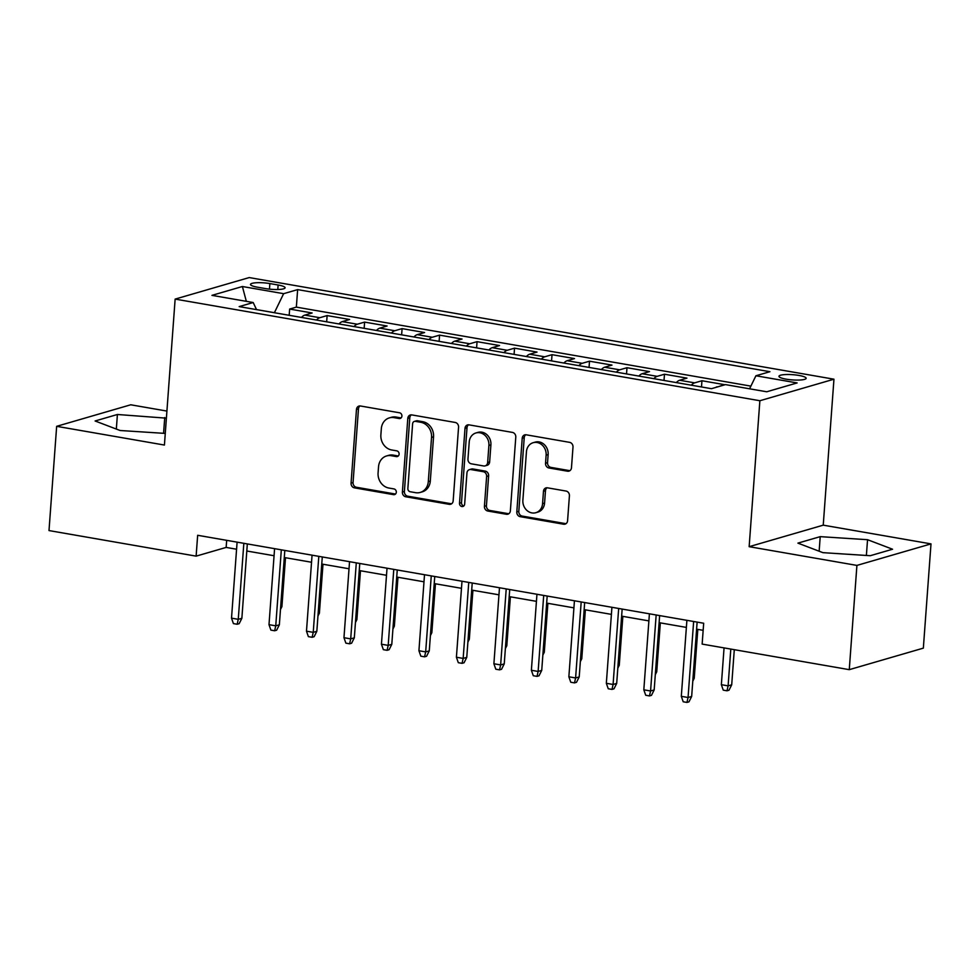 <?xml version="1.0" encoding="UTF-8"?>
<svg xmlns="http://www.w3.org/2000/svg" width="980" height="980" viewBox="0 0 980 980"><rect width="100%" height="100%" fill="white"/><g stroke="black" fill="none" stroke-linecap="round" stroke-linejoin="round"><path stroke-width="1.47" d="M401.91 416.096A2.928 2.548 -106.2 0 0 399.546 412.788L360.456 405.99A4.177 3.651 -106.2 0 0 356.475 409.444L351.06 483.128A4.177 3.651 -106.2 0 0 354.442 487.856L393.531 494.655A2.928 2.548 -106.2 0 0 393.948 488.922L388.889 488.04A13.377 11.674 -106.2 0 1 378.084 472.899L378.537 466.762A13.377 11.674 -106.2 0 1 386.573 455.957A13.377 11.674 -106.2 0 1 391.265 455.7L396.324 456.582A2.928 2.548 -106.2 0 0 396.753 450.849L391.694 449.979A13.377 11.674 -106.2 0 1 380.877 434.826L381.33 428.689A13.377 11.674 -106.2 0 1 389.366 417.884A13.377 11.674 -106.2 0 1 394.058 417.639L399.117 418.521A2.928 2.548 -106.2 0 0 401.91 416.096M798.957 375.438A13.634 2.622 4.2 0 0 778.953 376.308A13.634 2.622 4.2 0 0 786.144 379.162A13.634 2.622 4.2 0 0 806.148 378.305A13.634 2.622 4.2 0 0 798.957 375.438M567.494 471.209A4.177 3.651 -106.2 0 0 571.475 467.754L572.994 447.076A4.177 3.651 -106.2 0 0 569.613 442.348L526.199 434.802A4.177 3.651 -106.2 0 0 522.218 438.256L516.815 511.928A4.177 3.651 -106.2 0 0 520.184 516.668L563.598 524.214A4.177 3.651 -106.2 0 0 567.579 520.76L569.417 495.782A4.177 3.651 -106.2 0 0 566.036 491.054L547.452 487.82A4.177 3.651 -106.2 0 0 543.484 491.274L542.565 503.659A11.184 9.751 -106.2 0 1 535.852 512.699A11.184 9.751 -106.2 0 1 522.879 500.241L526.444 451.731A11.184 9.751 -106.2 0 1 533.169 442.703A11.184 9.751 -106.2 0 1 546.13 455.161L545.542 463.246A4.177 3.651 -106.2 0 0 548.91 467.975L567.494 471.209L569.503 470.621A4.177 3.651 -106.2 0 0 569.919 470.67M749.149 546.681L856.912 565.411L849.268 669.659L923.344 648.135L931 543.888L823.237 525.158L833.956 379.199L759.867 400.734L749.149 546.681L823.237 525.158M166.918 411.073L130.732 404.789L56.656 426.325L164.419 445.055L175.138 299.096L759.867 400.734M56.656 426.325L49 530.572L196.123 556.138L226.16 547.416L236.572 549.229M849.268 669.659L702.145 644.093L703.677 623.243L197.654 535.288L196.123 556.138M458.567 427.194A4.177 3.651 -106.2 0 0 455.185 422.454L411.772 414.908A4.177 3.651 -106.2 0 0 407.803 418.362L402.388 492.046A4.177 3.651 -106.2 0 0 405.769 496.774L449.183 504.32A4.177 3.651 -106.2 0 0 453.164 500.866L458.567 427.194M468.991 424.855L512.405 432.401A4.177 3.651 -106.2 0 1 515.786 437.129L510.372 510.813A4.177 3.651 -106.2 0 1 506.391 514.267L487.807 511.033A4.177 3.651 -106.2 0 1 484.426 506.305L486.631 476.427A4.177 3.651 -106.2 0 0 483.25 471.686L470.927 469.555A4.177 3.651 -106.2 0 0 466.946 472.997L464.655 504.112A2.928 2.548 -106.2 0 1 459.51 503.218L465.01 428.309A4.177 3.651 -106.2 0 1 468.991 424.855M717.715 386.867L724.441 384.65L701.95 380.742L701.496 386.953M691.341 385.189A17.04 7.668 -80.1 0 1 694.649 382.862L679.655 380.252L686.968 378.133L664.477 374.225L664.011 380.436M653.856 378.672A17.04 7.668 -80.1 0 1 657.164 376.345L642.17 373.735L649.483 371.616L626.992 367.708L626.526 373.931M616.371 372.155A17.04 7.668 -80.1 0 1 619.679 369.827L604.685 367.231L611.998 365.099L589.507 361.191L589.054 367.414M578.886 365.65A17.04 7.668 -80.1 0 1 582.194 363.31L567.2 360.714L574.513 358.582L552.022 354.674L551.569 360.897M541.401 359.133A17.04 7.668 -80.1 0 1 544.721 356.806L529.727 354.197L537.028 352.077L514.537 348.157L514.084 354.38M503.916 352.616A17.04 7.668 -80.1 0 1 507.236 350.289L492.242 347.68L499.543 345.56L477.052 341.652L476.599 347.863M466.443 346.099A17.04 7.668 -80.1 0 1 469.751 343.772L454.757 341.163L462.058 339.043L439.579 335.135L439.113 341.346M428.958 339.582A17.04 7.668 -80.1 0 1 432.266 337.255L417.272 334.646L424.585 332.526L402.094 328.619L401.629 334.841M391.473 333.065A17.04 7.668 -80.1 0 1 394.781 330.738L379.787 328.141L387.1 326.009L364.609 322.102L364.156 328.325M353.988 326.56A17.04 7.668 -80.1 0 1 357.296 324.221L342.302 321.624L349.615 319.492L327.124 315.585L319.811 317.716A17.04 7.668 99.9 0 0 316.503 320.043M326.671 321.808L327.124 315.585M257.458 287.189L265.715 288.622A13.206 2.536 4.2 0 0 285.094 287.777A13.206 2.536 4.2 0 0 278.124 285.009L269.88 283.575A13.206 2.536 4.2 0 0 250.5 284.408A13.206 2.536 4.2 0 0 257.458 287.189M833.956 379.199L249.214 277.573L175.138 299.096M749.577 388.803L755.911 375.769L769.925 371.702L297.638 289.615L283.624 293.682L274.388 312.718M755.911 375.769L797.132 382.935L766.703 391.78L725.47 384.613L711.456 388.693L239.169 306.605L253.183 302.526L211.95 295.36L242.391 286.515L283.624 293.682M750.876 386.12L296.352 307.12L289.639 309.068L312.13 312.988L304.829 315.107A17.04 7.668 99.9 0 0 301.509 317.434M357.296 324.221L364.609 322.102M394.781 330.738L402.094 328.619M432.266 337.255L439.579 335.135M469.751 343.772L477.052 341.652M507.236 350.289L514.537 348.157M544.721 356.806L552.022 354.674M582.194 363.31L589.507 361.191M619.679 369.827L626.992 367.708M657.164 376.345L664.477 374.225M694.649 382.862L701.95 380.742M274.388 312.694L256.527 309.582M856.912 565.411L931 543.888M246.801 551.005L274.057 555.734M284.286 557.522L311.542 562.251M321.771 564.027L349.027 568.768M359.256 570.544L386.512 575.285M396.741 577.061L423.985 581.802M434.226 583.578L461.47 588.319M471.699 590.095L498.955 594.823M509.184 596.612L536.44 601.34M546.668 603.116L573.925 607.857M584.154 609.634L611.41 614.374M621.639 616.151L648.883 620.891M659.124 622.668L686.367 627.408M696.596 629.185L703.15 630.324M226.674 540.335L226.16 547.416M289.186 315.291L289.639 309.068M296.352 307.12L297.638 289.615M256.539 309.619L253.183 302.526M342.302 321.624A17.04 7.668 99.9 0 0 338.994 323.951M379.787 328.141A17.04 7.668 99.9 0 0 376.479 330.468M417.272 334.646A17.04 7.668 99.9 0 0 413.964 336.985M454.757 341.163A17.04 7.668 99.9 0 0 451.449 343.49M492.242 347.68A17.04 7.668 99.9 0 0 488.922 350.007M529.727 354.197A17.04 7.668 99.9 0 0 526.407 356.524M567.2 360.714A17.04 7.668 99.9 0 0 563.892 363.041M604.685 367.231A17.04 7.668 99.9 0 0 601.377 369.558M642.17 373.735A17.04 7.668 99.9 0 0 638.862 376.063M679.655 380.252A17.04 7.668 99.9 0 0 676.347 382.58M717.139 386.769A17.04 7.668 99.9 0 0 715.67 387.455M246.335 301.338L242.391 286.515M166.392 418.166L117.404 414.491L95.097 420.984L120.111 430.502L165.277 433.417M892.56 549.229L867.545 539.698L820.211 536.648L797.904 543.128L822.918 552.659L870.252 555.709L892.56 549.229M116.338 429.069L117.404 414.491M163.574 433.307L164.738 417.541M819.145 551.226L820.211 536.648M866.381 555.452L867.545 539.698M401.077 417.921L396.067 417.051A13.377 11.674 -106.2 0 0 391.363 417.309L389.366 417.884M386.573 455.957L388.57 455.369A13.377 11.674 -106.2 0 1 393.274 455.124L398.284 455.994M360.027 405.941A4.177 3.651 -106.2 0 0 358.472 408.868L353.057 482.54A4.177 3.651 -106.2 0 0 356.438 487.268L395.491 494.055M411.355 414.871A4.177 3.651 -106.2 0 0 409.799 417.786L404.385 491.458A4.177 3.651 -106.2 0 0 407.766 496.199L451.18 503.745A4.177 3.651 -106.2 0 0 451.596 503.781M415.398 421.351A2.928 2.548 -106.2 0 0 412.617 423.764L407.864 488.432A2.928 2.548 -106.2 0 0 410.228 491.752L415.569 492.671A13.377 11.674 -106.2 0 0 420.261 492.426A13.377 11.674 -106.2 0 0 428.297 481.621L431.543 437.423A13.377 11.674 -106.2 0 0 420.738 422.27L415.398 421.351L417.407 420.763A2.928 2.548 -106.2 0 0 416.377 420.824L414.381 421.4M420.261 492.426L422.27 491.85A13.377 11.674 -106.2 0 0 430.306 481.045L428.297 481.621M417.407 420.763L422.735 421.694A13.377 11.674 -106.2 0 1 433.552 436.835L430.306 481.045M469.457 469.628L471.454 469.04A4.177 3.651 -106.2 0 1 472.924 468.967L485.247 471.111A4.177 3.651 -106.2 0 1 488.628 475.839L486.435 505.717A4.177 3.651 -106.2 0 0 489.816 510.458L508.387 513.679A4.177 3.651 -106.2 0 0 508.816 513.728M468.575 424.805A4.177 3.651 -106.2 0 0 467.007 427.733L461.507 502.63A2.928 2.548 -106.2 0 0 463.834 505.937M488.898 445.422A11.184 9.751 -106.2 0 0 475.937 432.964A11.184 9.751 -106.2 0 0 469.224 441.992L467.962 459.081A4.177 3.651 -106.2 0 0 471.343 463.822L483.667 465.966A4.177 3.651 -106.2 0 0 487.648 462.511L488.898 445.422L490.907 444.834A11.184 9.751 -106.2 0 0 477.946 432.388L475.937 432.964M485.137 465.88L487.134 465.304A4.177 3.651 -106.2 0 0 489.645 461.923L487.648 462.511M490.907 444.834L489.645 461.923M533.169 442.703L535.166 442.127A11.184 9.751 -106.2 0 1 548.139 454.573L547.538 462.658A4.177 3.651 -106.2 0 0 550.919 467.387L569.503 470.621M535.852 512.699L537.849 512.111A11.184 9.751 -106.2 0 0 544.574 503.083L542.565 503.659M547.036 487.783A4.177 3.651 -106.2 0 0 545.48 490.698L544.574 503.083M525.782 434.752A4.177 3.651 -106.2 0 0 524.226 437.668L518.812 511.352A4.177 3.651 -106.2 0 0 522.193 516.08L565.607 523.626A4.177 3.651 -106.2 0 0 566.024 523.675M280.66 607.012L281.909 606.645L285.499 557.73M281.909 606.645L280.464 609.523M243.836 543.324L238.263 619.323L241.864 618.282L239.169 623.672L237.16 624.248L238.263 619.323L231.513 618.147L237.099 542.148M241.864 618.282L247.328 543.924M237.16 624.248L233.412 623.599L231.513 618.147M318.132 613.517L319.394 613.162L322.984 564.247M319.394 613.162L317.949 616.028M355.618 620.034L356.879 619.666L360.469 570.752M356.879 619.666L355.434 622.545M393.103 626.551L394.352 626.183L397.954 577.269M394.352 626.183L392.919 629.062M430.588 633.068L431.837 632.7L435.439 583.786M431.837 632.7L430.404 635.579M281.321 549.829L275.748 625.84L279.349 624.799L276.654 630.189L274.645 630.765L275.748 625.84L268.998 624.664L274.584 548.665M279.349 624.799L284.812 550.442M274.645 630.765L270.897 630.115L268.998 624.664M318.806 556.346L313.233 632.357L316.834 631.304L314.127 636.706L312.13 637.282L313.233 632.357L306.483 631.181L312.057 555.17M316.834 631.304L322.285 556.959M312.13 637.282L308.382 636.633L306.483 631.181M356.291 562.863L350.705 638.874L354.319 637.821L351.612 643.211L349.615 643.799L350.705 638.874L343.968 637.698L349.541 561.687M354.319 637.821L359.77 563.463M349.615 643.799L345.866 643.149L343.968 637.698M393.776 569.38L388.19 645.379L391.792 644.338L389.097 649.728L387.1 650.316L388.19 645.379L381.441 644.215L387.026 568.204M391.792 644.338L397.255 569.98M387.1 650.316L383.352 649.667L381.441 644.215M468.073 639.585L469.322 639.217L472.911 590.303M469.322 639.217L467.889 642.096M431.261 575.897L425.675 651.896L429.277 650.855L426.582 656.245L424.585 656.833L425.675 651.896L418.926 650.732L424.512 574.721M429.277 650.855L434.74 576.497M424.585 656.833L420.837 656.171L418.926 650.732M505.558 646.09L506.807 645.734L510.396 596.82M506.807 645.734L505.362 648.613M468.746 582.414L463.16 658.413L466.762 657.372L464.067 662.762L462.058 663.338L463.16 658.413L456.411 657.237L461.997 581.238M466.762 657.372L472.225 583.014M462.058 663.338L458.309 662.688L456.411 657.237M543.03 652.607L544.292 652.251L547.881 603.337M544.292 652.251L542.846 655.118M506.219 588.919L500.645 664.93L504.247 663.877L501.552 669.279L499.543 669.855L500.645 664.93L493.896 663.754L499.482 587.755M504.247 663.877L509.71 589.531M499.543 669.855L495.794 669.205L493.896 663.754M580.515 659.124L581.777 658.756L585.366 609.842M581.777 658.756L580.332 661.635M543.704 595.436L538.13 671.447L541.732 670.394L539.024 675.796L537.028 676.372L538.13 671.447L531.38 670.271L536.954 594.26M541.732 670.394L547.183 596.048M537.028 676.372L533.279 675.722L531.38 670.271M618 665.641L619.262 665.273L622.851 616.359M619.262 665.273L617.817 668.152M581.189 601.953L575.603 677.964L579.217 676.911L576.51 682.301L574.513 682.889L575.603 677.964L568.865 676.788L574.439 600.777M579.217 676.911L584.668 602.553M574.513 682.889L570.764 682.239L568.865 676.788M655.485 672.158L656.735 671.79L660.336 622.876M656.735 671.79L655.302 674.669M618.674 608.47L613.088 684.469L616.69 683.428L613.995 688.817L611.998 689.405L613.088 684.469L606.338 683.305L611.924 607.294M616.69 683.428L622.153 609.07M611.998 689.405L608.249 688.756L606.338 683.305M692.97 678.675L694.22 678.307L697.809 629.393M694.22 678.307L692.787 681.186M656.159 614.987L650.573 690.986L654.175 689.945L651.48 695.335L649.483 695.923L650.573 690.986L643.823 689.822L649.409 613.811M654.175 689.945L659.638 615.587M649.483 695.923L645.734 695.261L643.823 689.822M731.705 684.824L729.01 690.214L727.001 690.79L723.252 690.141L721.354 684.689L728.103 685.865L731.705 684.824L734.289 649.679M727.001 690.79L728.103 685.865L730.798 649.079M721.354 684.689L724.061 647.903M693.644 621.491L688.058 697.503L691.66 696.462L688.965 701.852L686.956 702.427L688.058 697.503L681.308 696.327L686.894 620.328M691.66 696.462L697.123 622.104M686.956 702.427L683.207 701.778L681.308 696.327M319.811 317.716L304.829 315.107M269.463 289.137L269.88 283.575M277.793 289.504L278.124 285.009M396.067 417.051L394.058 417.639M398.248 456.019L396.324 456.582M393.274 455.124L391.265 455.7M395.454 494.091L393.531 494.655M356.438 487.268L354.442 487.856M353.057 482.54L351.06 483.128M358.472 408.868L356.475 409.444M401.041 417.958L399.117 418.521M451.18 503.745L449.183 504.32M407.766 496.199L405.769 496.774M404.385 491.458L402.388 492.046M409.799 417.786L407.803 418.362M433.552 436.835L431.543 437.423M422.735 421.694L420.738 422.27M508.387 513.679L506.391 514.267M489.816 510.458L487.807 511.033M486.435 505.717L484.426 506.305M488.628 475.839L486.631 476.427M485.247 471.111L483.25 471.686M472.924 468.967L470.927 469.555M461.507 502.63L459.51 503.218M467.007 427.733L465.01 428.309M550.919 467.387L548.91 467.975M547.538 462.658L545.542 463.246M548.139 454.573L546.13 455.161M545.48 490.698L543.484 491.274M565.607 523.626L563.598 524.214M522.193 516.08L520.184 516.668M518.812 511.352L516.815 511.928M524.226 437.668L522.218 438.256"/></g></svg>
